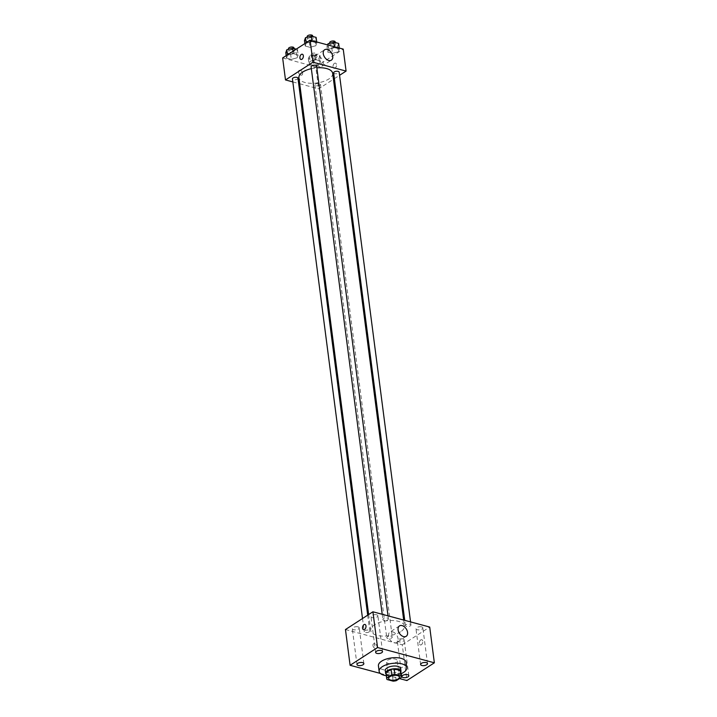 <?xml version="1.0" encoding="UTF-8"?>
<svg xmlns="http://www.w3.org/2000/svg" width="717" height="717" viewBox="0 0 717 717"><rect width="100%" height="100%" fill="white"/><g stroke="black" fill="none" stroke-linecap="round" stroke-linejoin="round"><path stroke-width="0.54" stroke-dasharray="3.58 2.69" d="M396.017 662.409A5.413 2.402 -7.4 0 1 390.191 663.772A5.413 2.402 -7.4 0 1 386.499 661.997A5.413 2.402 -7.4 0 1 391.563 658.914A5.413 2.402 -7.4 0 1 397.245 660.599A5.413 2.402 -7.4 0 1 396.017 662.409M387.055 679.519L386.346 674.016L392.414 675.647L393.131 681.15M396.232 680.693L395.515 675.199L400.552 671.946L401.269 677.44M395.515 675.199A7.349 3.262 -7.4 0 1 392.414 675.647M386.346 674.016A7.349 3.262 -7.4 0 1 386.015 673.245M400.597 671.354A7.349 3.262 -7.4 0 1 400.552 671.946M386.149 674.303A7.735 3.433 172.6 0 0 388.399 675.468A7.735 3.433 172.6 0 0 400.731 672.412M400.615 668.549A7.735 3.433 -7.4 0 1 398.858 671.139A7.735 3.433 -7.4 0 1 388.04 672.716A7.735 3.433 -7.4 0 1 385.271 670.547M400.911 673.801A13.928 6.175 -7.4 0 1 386.329 675.701M406.037 662.257A13.928 6.175 -7.4 0 1 402.882 666.909A13.928 6.175 -7.4 0 1 387.915 670.404A13.928 6.175 -7.4 0 1 378.424 665.842M380.333 673.415L399.521 678.569M376.64 614.801A3.477 1.542 -7.4 0 1 377.886 615.778A3.477 1.542 -7.4 0 1 374.632 617.749A3.477 1.542 -7.4 0 1 370.985 616.674A3.477 1.542 -7.4 0 1 372.876 614.998A3.477 1.542 -7.4 0 1 376.64 614.801M421.614 626.873A3.477 1.542 -7.4 0 1 422.851 627.85A3.477 1.542 -7.4 0 1 419.606 629.831A3.477 1.542 -7.4 0 1 415.959 628.746A3.477 1.542 -7.4 0 1 417.85 627.079A3.477 1.542 -7.4 0 1 421.614 626.873M402.936 638.946A3.477 1.542 -7.4 0 1 404.182 639.923A3.477 1.542 -7.4 0 1 400.937 641.903A3.477 1.542 -7.4 0 1 397.29 640.819A3.477 1.542 -7.4 0 1 399.181 639.143A3.477 1.542 -7.4 0 1 402.936 638.946M357.971 626.864A3.477 1.542 -7.4 0 1 359.217 627.841A3.477 1.542 -7.4 0 1 355.964 629.822A3.477 1.542 -7.4 0 1 352.316 628.737A3.477 1.542 -7.4 0 1 354.207 627.07A3.477 1.542 -7.4 0 1 357.971 626.864M392.566 631.785A6.193 4.06 -122.9 0 1 397.559 636.795A6.193 4.06 -122.9 0 1 396.635 642.486A6.193 4.06 -122.9 0 1 389.869 639.492A6.193 4.06 -122.9 0 1 389.914 632.089A6.193 4.06 -122.9 0 1 392.566 631.785M345.46 629.544L402.264 644.798L406.906 680.55M372.948 645.551A2.707 1.775 -122.9 0 1 373.548 643.839A2.707 1.775 -122.9 0 1 376.515 645.148A2.707 1.775 -122.9 0 1 376.488 648.383A2.707 1.775 -122.9 0 1 374.355 647.998A2.707 1.775 -122.9 0 1 372.948 645.551A2.707 1.775 -122.9 0 1 373.548 643.839A2.707 1.775 -122.9 0 1 376.515 645.148A2.707 1.775 -122.9 0 1 376.488 648.383A2.707 1.775 -122.9 0 1 374.364 647.998A2.707 1.775 -122.9 0 1 372.948 645.551M402.264 644.798L429.716 627.052M420.762 639.923A2.707 1.649 -75 0 0 419.337 642.683A2.707 1.649 -75 0 0 420.368 644.942A2.707 1.649 -75 0 0 422.672 642.755A2.707 1.649 -75 0 0 421.775 639.707A2.707 1.649 -75 0 0 420.762 639.923A2.707 1.649 -75 0 0 419.337 642.683A2.707 1.649 -75 0 0 420.368 644.942A2.707 1.649 -75 0 0 422.663 642.755A2.707 1.649 -75 0 0 421.775 639.707A2.707 1.649 -75 0 0 420.754 639.923M364.971 624.453L364.971 624.453A2.707 1.649 105 0 1 366.002 626.712A2.707 1.649 105 0 1 364.586 629.481A2.707 1.649 105 0 1 363.573 629.687L363.564 629.687M387.422 618.09A2.787 1.237 -7.4 0 1 388.417 618.879A2.787 1.237 -7.4 0 1 387.789 619.811A2.787 1.237 -7.4 0 1 384.796 620.51A2.787 1.237 -7.4 0 1 382.896 619.596A2.787 1.237 -7.4 0 1 384.411 618.251A2.787 1.237 -7.4 0 1 387.422 618.09M391.285 636.212A2.787 1.237 -7.4 0 1 392.28 637.001A2.787 1.237 -7.4 0 1 391.643 637.933A2.787 1.237 -7.4 0 1 388.659 638.632A2.787 1.237 -7.4 0 1 386.759 637.718A2.787 1.237 -7.4 0 1 388.273 636.373A2.787 1.237 -7.4 0 1 391.285 636.212M369.121 631.874A2.787 1.237 -7.4 0 1 366.127 632.582A2.787 1.237 -7.4 0 1 364.227 631.668A2.787 1.237 -7.4 0 1 366.826 630.082A2.787 1.237 -7.4 0 1 369.748 630.951A2.787 1.237 -7.4 0 1 369.121 631.874M409.954 624.149A2.787 1.237 -7.4 0 1 410.949 624.928A2.787 1.237 -7.4 0 1 408.349 626.515A2.787 1.237 -7.4 0 1 405.428 625.645A2.787 1.237 -7.4 0 1 406.055 624.713A2.787 1.237 -7.4 0 1 409.954 624.149M400.606 631.794A17.02 7.546 -7.4 0 1 382.313 636.069A17.02 7.546 -7.4 0 1 370.707 630.485A17.02 7.546 -7.4 0 1 386.615 620.805A17.02 7.546 -7.4 0 1 404.46 626.102A17.02 7.546 -7.4 0 1 400.606 631.794M332.67 73.331A17.02 7.546 -7.4 0 1 328.807 79.013A17.02 7.546 -7.4 0 1 310.524 83.289A17.02 7.546 -7.4 0 1 298.917 77.714M311.339 68.653A17.02 7.546 -7.4 0 1 316.851 67.828M333.629 72.874A2.787 1.237 172.6 0 0 336.551 73.734A2.787 1.237 172.6 0 0 339.159 72.157M297.958 78.171A2.787 1.237 -7.4 0 1 297.322 79.103A2.787 1.237 -7.4 0 1 294.328 79.802A2.787 1.237 -7.4 0 1 292.428 78.888M319.854 85.153A2.787 1.237 -7.4 0 1 316.86 85.852A2.787 1.237 -7.4 0 1 314.96 84.938A2.787 1.237 -7.4 0 1 317.568 83.36A2.787 1.237 -7.4 0 1 320.49 84.221A2.787 1.237 -7.4 0 1 319.854 85.153M316.627 66.098A2.787 1.237 -7.4 0 1 315.991 67.031A2.787 1.237 -7.4 0 1 312.997 67.73A2.787 1.237 -7.4 0 1 311.097 66.815M292.823 81.917L298.648 83.477M299.706 83.764L318.635 88.845L333.441 79.273M334.382 78.664L339.562 75.312M282.641 57.943L315.776 66.842L318.635 88.845M302.619 73.268A2.707 1.775 57.1 0 0 301.212 70.822A2.707 1.775 57.1 0 0 299.079 70.436A2.707 1.775 57.1 0 0 299.052 73.672A2.707 1.775 57.1 0 0 302.018 74.98A2.707 1.775 57.1 0 0 302.619 73.268A2.707 1.775 57.1 0 0 301.212 70.813A2.707 1.775 57.1 0 0 299.079 70.436A2.707 1.775 57.1 0 0 299.061 73.672A2.707 1.775 57.1 0 0 302.018 74.98A2.707 1.775 57.1 0 0 302.619 73.268M312.047 41.595L306.222 43.172L305.182 46.031L309.968 47.322L315.785 45.745L316.833 42.886L312.047 41.595L306.222 43.172L305.182 46.031L309.968 47.322L315.785 45.745L316.833 42.886L312.047 41.595L311.931 40.69M315.91 59.717L310.085 61.295L309.045 64.163L313.822 65.444L319.648 63.867L320.687 61.008L315.91 59.717L310.085 61.295L309.045 64.163L313.822 65.444L319.648 63.867L320.687 61.008L315.91 59.717L315.193 54.223L309.368 55.801L308.328 58.66L313.114 59.941L318.94 58.364L319.979 55.505L315.193 54.223M315.776 66.842L343.228 49.097M293.378 53.667L287.553 55.245L286.513 58.104L291.299 59.394L297.116 57.817L298.155 54.949L293.378 53.667L287.553 55.245L286.513 58.104L291.299 59.394L297.116 57.817L298.155 54.949L293.378 53.667L293.056 51.212M334.579 47.654L328.753 49.222L327.714 52.09L332.5 53.372L338.316 51.794L339.356 48.935L334.579 47.654L328.753 49.222L327.714 52.09L332.5 53.372L338.316 51.794L339.356 48.935L334.579 47.654L334.463 46.739M334.454 63.338A2.707 1.649 -75 0 0 333.029 66.098A2.707 1.649 -75 0 0 334.059 68.366A2.707 1.649 -75 0 0 336.363 66.179A2.707 1.649 -75 0 0 335.466 63.132A2.707 1.649 -75 0 0 334.454 63.338A2.707 1.649 -75 0 0 333.029 66.098A2.707 1.649 -75 0 0 334.059 68.357A2.707 1.649 -75 0 0 336.363 66.179A2.707 1.649 -75 0 0 335.466 63.132A2.707 1.649 -75 0 0 334.454 63.338M302.332 54.232L302.332 54.232A2.707 1.649 105 0 1 303.363 56.491A2.707 1.649 105 0 1 301.947 59.251A2.707 1.649 105 0 1 300.934 59.466L300.925 59.466M323.179 62.406A6.193 4.06 -122.9 0 1 321.808 66.331A6.193 4.06 -122.9 0 1 315.041 63.338A6.193 4.06 -122.9 0 1 315.086 55.935A6.193 4.06 -122.9 0 1 319.961 56.813A6.193 4.06 -122.9 0 1 323.179 62.406M327.615 44.902L326.997 46.587L331.783 47.869L337.608 46.291L338.648 43.432M334.956 45.583A2.787 1.237 -7.4 0 1 331.962 46.282A2.787 1.237 -7.4 0 1 330.062 45.368A2.787 1.237 -7.4 0 1 332.661 43.782A2.787 1.237 -7.4 0 1 335.583 44.651A2.787 1.237 -7.4 0 1 334.956 45.583M328.216 45.063L328.753 49.222M326.997 46.587L327.714 52.09M331.783 47.869L332.5 53.372M337.608 46.291L338.316 51.794M339.24 48.021L339.356 48.935M335.224 41.9A2.787 1.237 -7.4 0 1 334.597 42.832A2.787 1.237 -7.4 0 1 331.604 43.531A2.787 1.237 -7.4 0 1 329.703 42.617M304.465 40.537L309.251 41.819L315.077 40.242L316.116 37.383M312.424 39.534A2.787 1.237 -7.4 0 1 309.43 40.233A2.787 1.237 -7.4 0 1 307.53 39.318A2.787 1.237 -7.4 0 1 310.129 37.732A2.787 1.237 -7.4 0 1 313.051 38.601A2.787 1.237 -7.4 0 1 312.424 39.534M304.859 43.576L305.182 46.031M309.251 41.819L309.968 47.322M315.077 40.242L315.785 45.745M316.708 41.971L316.833 42.886M312.693 35.85A2.787 1.237 -7.4 0 1 312.065 36.782A2.787 1.237 -7.4 0 1 309.072 37.481A2.787 1.237 -7.4 0 1 307.172 36.567M316.287 57.656A2.787 1.237 -7.4 0 1 313.293 58.355A2.787 1.237 -7.4 0 1 311.393 57.441A2.787 1.237 -7.4 0 1 313.992 55.854A2.787 1.237 -7.4 0 1 316.914 56.724A2.787 1.237 -7.4 0 1 316.287 57.656M309.368 55.801L310.085 61.295M308.328 58.66L309.045 64.163M313.114 59.941L313.822 65.444M318.94 58.364L319.648 63.867M319.979 55.505L320.687 61.008M315.928 54.904A2.787 1.237 -7.4 0 1 312.935 55.603A2.787 1.237 -7.4 0 1 311.035 54.689A2.787 1.237 -7.4 0 1 313.634 53.103A2.787 1.237 -7.4 0 1 316.555 53.972A2.787 1.237 -7.4 0 1 315.928 54.904M285.796 52.61L290.582 53.892L296.408 52.314L297.447 49.455L296.264 49.141M293.755 51.606A2.787 1.237 -7.4 0 1 290.761 52.305A2.787 1.237 -7.4 0 1 288.861 51.391A2.787 1.237 -7.4 0 1 291.46 49.805A2.787 1.237 -7.4 0 1 294.382 50.674A2.787 1.237 -7.4 0 1 293.755 51.606M286.191 55.648L286.513 58.104M290.582 53.892L291.299 59.394M296.408 52.314L297.116 57.817M297.447 49.455L298.155 54.949M294.024 47.922A2.787 1.237 -7.4 0 1 293.396 48.855A2.787 1.237 -7.4 0 1 290.403 49.554A2.787 1.237 -7.4 0 1 288.503 48.639M399.387 677.099L397.245 660.599M388.65 678.497L386.499 661.997M382.528 651.529L377.886 615.778M375.636 652.425L370.985 616.674M427.502 663.601L422.851 627.85M420.601 664.498L415.959 628.746M408.824 675.674L404.182 639.923M401.932 676.57L397.29 640.819M363.86 663.601L359.217 627.841M356.958 664.489L352.316 628.737M399.477 625.914L389.914 632.089M406.189 636.302L396.635 642.486M368.637 614.559L370.707 630.485M403.68 620.053L404.46 626.102M410.949 624.928L410.554 621.899M405.428 625.645L404.738 620.339M362.515 618.511L364.227 631.668M367.696 615.168L369.748 630.951M314.96 84.938L386.759 637.718M320.49 84.221L392.28 637.001M382.206 614.29L382.896 619.596M388.022 615.849L388.417 618.879M321.808 66.331L331.362 60.156M315.086 55.935L324.64 49.76M329.784 43.253L330.062 45.368M335.314 42.536L335.583 44.651M307.252 37.203L307.53 39.318M312.782 36.486L313.051 38.601M311.035 54.689L311.393 57.441M316.555 53.972L316.914 56.724M288.584 49.276L288.861 51.391M294.104 48.559L294.382 50.674"/><path stroke-width="1.08" d="M398.159 678.909A5.413 2.402 -7.4 0 1 392.342 680.272A5.413 2.402 -7.4 0 1 388.65 678.497A5.413 2.402 -7.4 0 1 393.705 675.414A5.413 2.402 -7.4 0 1 399.387 677.099A5.413 2.402 -7.4 0 1 398.159 678.909M400.973 676.077L394.906 674.446A7.349 3.262 -7.4 0 0 391.796 674.903L386.768 678.157A7.349 3.262 -7.4 0 0 386.723 678.748A7.349 3.262 -7.4 0 0 387.055 679.519L393.131 681.15A7.349 3.262 -7.4 0 0 396.232 680.693L401.269 677.44A7.349 3.262 -7.4 0 0 401.305 676.848A7.349 3.262 -7.4 0 0 400.973 676.077L400.256 670.574L394.189 668.943L394.906 674.446M386.723 678.748L386.015 673.245A7.349 3.262 -7.4 0 1 386.051 672.654L386.768 678.157M394.189 668.943A7.349 3.262 -7.4 0 0 391.088 669.4L386.051 672.654M400.256 670.574A7.349 3.262 -7.4 0 1 400.597 671.354L401.305 676.848M400.731 672.412A7.735 3.433 172.6 0 0 400.973 671.3A7.735 3.433 172.6 0 0 392.862 668.898A7.735 3.433 172.6 0 0 385.629 673.299A7.735 3.433 172.6 0 0 386.149 674.303M385.629 673.299L385.271 670.547A7.735 3.433 -7.4 0 1 392.504 666.147A7.735 3.433 -7.4 0 1 400.615 668.549L400.973 671.3M391.088 669.4L391.796 674.903M386.329 675.701A13.928 6.175 -7.4 0 1 379.132 671.345A13.928 6.175 -7.4 0 1 392.145 663.422A13.928 6.175 -7.4 0 1 406.754 667.751A13.928 6.175 -7.4 0 1 403.59 672.412A13.928 6.175 -7.4 0 1 400.911 673.801M379.132 671.345L378.424 665.842A13.928 6.175 -7.4 0 1 391.437 657.919A13.928 6.175 -7.4 0 1 406.037 662.257L406.754 667.751M381.283 650.552A3.477 1.542 -7.4 0 1 382.528 651.529A3.477 1.542 -7.4 0 1 379.284 653.501A3.477 1.542 -7.4 0 1 375.636 652.425A3.477 1.542 -7.4 0 1 377.518 650.749A3.477 1.542 -7.4 0 1 381.283 650.552M426.257 662.625A3.477 1.542 -7.4 0 1 427.502 663.601A3.477 1.542 -7.4 0 1 424.249 665.582A3.477 1.542 -7.4 0 1 420.601 664.498A3.477 1.542 -7.4 0 1 422.492 662.831A3.477 1.542 -7.4 0 1 426.257 662.625M407.588 674.697A3.477 1.542 -7.4 0 1 408.824 675.674A3.477 1.542 -7.4 0 1 405.58 677.655A3.477 1.542 -7.4 0 1 401.932 676.57A3.477 1.542 -7.4 0 1 403.823 674.894A3.477 1.542 -7.4 0 1 407.588 674.697M362.614 662.616A3.477 1.542 -7.4 0 1 363.86 663.601A3.477 1.542 -7.4 0 1 360.606 665.573A3.477 1.542 -7.4 0 1 356.958 664.489A3.477 1.542 -7.4 0 1 358.85 662.822A3.477 1.542 -7.4 0 1 362.614 662.616M399.521 678.569L406.906 680.55L434.359 662.804L377.554 647.541L350.102 665.295L380.333 673.415M434.359 662.804L429.716 627.052L372.912 611.789L377.554 647.541M402.12 625.609A6.193 4.06 -122.9 0 1 407.113 630.619A6.193 4.06 -122.9 0 1 406.189 636.302A6.193 4.06 -122.9 0 1 399.423 633.317A6.193 4.06 -122.9 0 1 399.477 625.914A6.193 4.06 -122.9 0 1 402.12 625.609M372.912 611.789L345.46 629.544L350.102 665.295M364.586 629.481A2.707 1.649 105 0 1 363.564 629.687A2.707 1.649 105 0 1 362.677 626.64A2.707 1.649 105 0 1 364.971 624.453A2.707 1.649 105 0 1 366.002 626.712A2.707 1.649 105 0 1 364.586 629.481M363.573 629.687A2.707 1.649 105 0 1 362.677 626.64A2.707 1.649 105 0 1 364.971 624.453M368.637 614.559L298.917 77.714A17.02 7.546 -7.4 0 1 311.339 68.653M316.851 67.828A17.02 7.546 -7.4 0 1 332.67 73.331L403.68 620.053M410.554 621.899L339.159 72.157A2.787 1.237 172.6 0 0 337.259 71.243A2.787 1.237 172.6 0 0 334.265 71.942A2.787 1.237 172.6 0 0 333.629 72.874L404.738 620.339M362.515 618.511L292.428 78.888A2.787 1.237 -7.4 0 1 295.037 77.311A2.787 1.237 -7.4 0 1 297.958 78.171L367.696 615.168M382.206 614.29L311.097 66.815A2.787 1.237 -7.4 0 1 313.705 65.238A2.787 1.237 -7.4 0 1 316.627 66.098L388.022 615.849M339.562 75.312L346.087 71.091L312.953 62.2L285.5 79.945L292.823 81.917M298.648 83.477L299.706 83.764M333.441 79.273L334.382 78.664M346.087 71.091L343.228 49.097L310.094 40.197L282.641 57.943L285.5 79.945M310.094 40.197L312.953 62.2M332.733 56.231A6.193 4.06 -122.9 0 1 331.362 60.156A6.193 4.06 -122.9 0 1 324.595 57.163A6.193 4.06 -122.9 0 1 324.64 49.76A6.193 4.06 -122.9 0 1 329.515 50.638A6.193 4.06 -122.9 0 1 332.733 56.231M301.947 59.251A2.707 1.649 105 0 1 300.925 59.466A2.707 1.649 105 0 1 300.038 56.419A2.707 1.649 105 0 1 302.332 54.232A2.707 1.649 105 0 1 303.363 56.491A2.707 1.649 105 0 1 301.947 59.251M300.934 59.466A2.707 1.649 105 0 1 300.038 56.419A2.707 1.649 105 0 1 302.332 54.232M339.24 48.021L338.648 43.432L333.862 42.151L328.036 43.728L327.615 44.902M328.036 43.728L328.216 45.063M333.862 42.151L334.463 46.739M329.784 43.253L329.703 42.617A2.787 1.237 -7.4 0 1 332.303 41.039A2.787 1.237 -7.4 0 1 335.224 41.9L335.314 42.536M316.708 41.971L316.116 37.383L311.33 36.101L305.505 37.678L304.465 40.537L304.859 43.576M305.505 37.678L306.168 42.733M311.33 36.101L311.931 40.69M307.252 37.203L307.172 36.567A2.787 1.237 -7.4 0 1 309.771 34.981A2.787 1.237 -7.4 0 1 312.693 35.85L312.782 36.486M296.264 49.141L292.661 48.164L286.836 49.742L285.796 52.61L286.191 55.648M286.836 49.742L287.499 54.806M292.661 48.164L293.056 51.212M288.584 49.276L288.503 48.639A2.787 1.237 -7.4 0 1 291.102 47.053A2.787 1.237 -7.4 0 1 294.024 47.922L294.104 48.559"/></g></svg>
